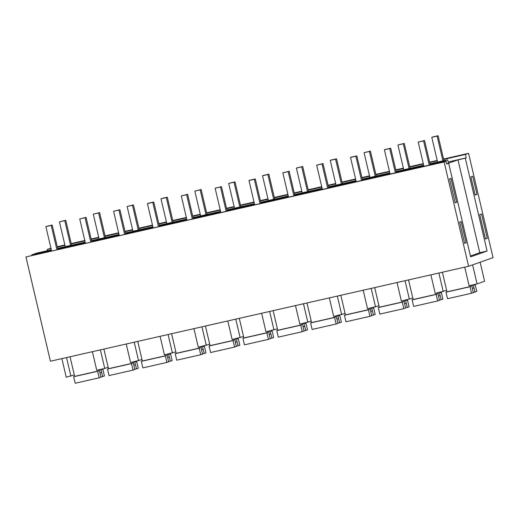 <?xml version="1.0" encoding="UTF-8"?>
<svg xmlns="http://www.w3.org/2000/svg" width="519" height="519" viewBox="0 0 519 519"><rect width="100%" height="100%" fill="white"/><g stroke="black" fill="none" stroke-linecap="round" stroke-linejoin="round"><path stroke-width="0.78" d="M468.586 153.339L493.05 257.645L468.599 266.279L444.134 161.973L446.035 161.299L446.677 164.043L448.695 163.336L470.629 256.853L487.082 251.047L465.309 158.211L466.25 157.873L465.446 154.448L468.586 153.339L443.557 159.022M487.276 238.357L485.46 239L479.744 214.639L481.561 213.997L487.276 238.357L485.408 238.779M470.889 176.895L475.157 195.079L476.974 194.437L472.705 176.252L470.889 176.895M449.532 178.867L455.163 202.884L456.649 202.358L451.017 178.341L449.532 178.867M459.672 222.1L461.157 221.574L466.146 242.847L464.661 243.372L459.672 222.1M466.25 157.873L448.137 161.986M47.553 250.651L47.261 249.392L51.031 248.543M57.375 247.096L64.953 245.377M71.304 243.936L84.876 240.855M91.227 239.415L98.805 237.689M105.156 236.249L118.728 233.167M125.079 231.727L132.656 230.008M139.001 228.568L152.58 225.486M158.924 224.039L166.502 222.32M172.853 220.88L186.425 217.798M192.776 216.358L200.353 214.632M206.705 213.192L220.277 210.111M226.621 208.67L234.205 206.951M240.55 205.511L254.122 202.429M260.473 200.983L268.051 199.264M274.402 197.823L287.974 194.742M294.325 193.302L301.902 191.576M308.247 190.136L321.825 187.054M328.17 185.614L335.748 183.895M342.099 182.454L355.671 179.373M362.022 177.926L369.599 176.207M375.951 174.767L389.522 171.685M395.874 170.245L403.451 168.519M409.796 167.079L423.368 163.998M429.719 162.557L437.296 160.838M443.648 159.398L465.446 154.448M442.694 162.058L442.59 161.591L447.625 159.813L448.429 163.245L457.979 159.871L465.309 158.211M487.082 251.047L479.751 252.708L457.979 159.871M479.751 252.708L470.435 256.003M448.695 163.336L446.625 163.803M444.134 161.973L25.95 256.924L446.035 161.299M25.95 256.924L50.414 361.224L468.599 266.279M437.212 160.462L429.635 162.181M423.283 163.621L409.712 166.703M403.36 168.143L395.783 169.869M389.432 171.309L375.86 174.39M369.509 175.831L361.931 177.55M355.586 178.997L342.015 182.078M335.663 183.518L328.086 185.238M321.735 186.678L308.163 189.759M301.811 191.206L294.234 192.925M287.883 194.366L274.311 197.447M267.966 198.887L260.389 200.606M254.038 202.053L240.466 205.135M234.114 206.575L226.537 208.294M220.186 209.734L206.614 212.816M200.263 214.263L192.685 215.982M186.34 217.422L172.762 220.504M166.417 221.944L158.84 223.663M152.489 225.11L138.917 228.191M132.566 229.632L124.988 231.351M118.637 232.791L105.065 235.873M98.714 237.319L91.136 239.038M84.792 240.479L71.22 243.56M64.869 245L57.291 246.72M50.94 248.166L47.261 249.392M476.974 194.437L475.106 194.865M456.649 202.358L455.118 202.708M466.146 242.847L464.615 243.19M61.871 358.623L66.224 377.19L74.301 374.926M31.841 255.342L31.73 254.881L36.771 253.097L51.323 249.795M447.625 159.813L430.017 163.816M423.666 165.256L396.166 171.497M389.814 172.937L362.314 179.185M355.969 180.625L328.469 186.872M322.117 188.313L294.617 194.554M288.266 195.994L260.772 202.241M254.42 203.682L226.92 209.929M220.569 211.369L193.068 217.61M186.723 219.05L159.223 225.298M152.871 226.738L125.371 232.986M119.02 234.426L91.519 240.667M85.174 242.107L57.674 248.354M442.59 161.591L430.154 164.419M423.809 165.859L396.308 172.1M389.957 173.541L362.457 179.788M356.105 181.228L328.611 187.476M322.26 188.916L294.76 195.157M288.408 196.597L260.908 202.845M254.563 204.285L227.063 210.532M220.711 211.973L193.211 218.214M186.859 219.654L159.359 225.901M153.014 227.341L125.514 233.589M119.162 235.029L91.662 241.27M85.317 242.71L57.817 248.958M51.465 250.398L31.73 254.881M66.536 357.565L70.889 376.132M464.732 267.155L469.085 285.722L477.078 283.906L484.597 281.253L480.133 262.205M472.614 264.859L477.078 283.906M100.381 349.884L104.741 368.445L100.699 369.366L96.742 370.261L92.388 351.694M104.741 368.445L108.153 367.244M160.086 336.325L164.439 354.892L175.85 351.869M168.085 334.508L172.438 353.076M261.634 313.268L265.988 331.836L277.399 328.812M269.633 311.452L273.987 330.019M193.937 328.637L198.29 347.205L209.702 344.188M201.93 326.821L206.29 345.388M295.486 305.581L299.839 324.148L311.251 321.125M303.479 303.764L307.832 322.331M363.183 290.212L367.536 308.779L378.948 305.756M371.176 288.395L375.535 306.963M397.029 282.524L401.388 301.091L412.793 298.068M405.028 280.708L409.381 299.275M329.331 297.9L333.685 316.46L345.096 313.444M337.331 296.083L341.684 314.65M126.24 344.013L130.593 362.573L141.998 359.557M134.233 342.196L138.586 360.763M430.88 274.843L435.233 293.404L446.645 290.387M438.879 273.026L443.232 291.594M227.783 320.956L232.142 339.517L243.547 336.5M235.782 319.14L240.135 337.707M26.618 259.76L27.767 264.658M470.727 285.346L470.973 286.397L469.987 286.748L471.512 293.267L473.296 292.638L472.329 288.525A3.601 0.889 77.2 0 1 472.115 285.035M471.512 293.267L447.527 298.717L445.996 292.197L446.989 291.847L442.389 272.228M472.284 288.317L474.016 287.928A3.601 0.889 77.2 0 0 472.751 284.886M474.016 287.928L474.982 292.041L476.766 291.412L475.235 284.892L474.249 285.242L474.094 284.587M469.987 286.748L445.996 292.197M470.973 286.397L446.989 291.847M475.235 284.892L474.217 285.126M474.982 292.041L473.25 292.437M436.881 293.034L437.128 294.085L436.135 294.435L437.666 300.955L439.444 300.326L438.484 296.206A3.601 0.889 77.2 0 1 438.263 292.716M437.666 300.955L413.675 306.405L412.144 299.885L413.137 299.534L408.537 279.916M438.438 296.005L440.17 295.609A3.601 0.889 77.2 0 0 438.905 292.573M440.17 295.609L441.137 299.729L442.915 299.1L441.39 292.58L440.397 292.93L440.242 292.268M436.135 294.435L412.144 299.885M437.128 294.085L413.137 299.534M441.39 292.58L440.372 292.813M441.137 299.729L439.398 300.125M403.029 300.722L403.276 301.773L402.283 302.123L403.814 308.643L405.599 308.014L404.632 303.894A3.601 0.889 77.2 0 1 404.418 300.404M403.814 308.643L379.824 314.086L378.299 307.566L379.292 307.216L374.686 287.597M404.586 303.693L406.319 303.297A3.601 0.889 77.2 0 0 405.054 300.261M406.319 303.297L407.285 307.417L409.069 306.787L407.538 300.267L406.546 300.618L406.39 299.956M402.283 302.123L378.299 307.566M403.276 301.773L379.292 307.216M407.538 300.267L406.52 300.495M407.285 307.417L405.553 307.806M369.178 308.403L369.424 309.454L368.438 309.804L369.963 316.324L371.747 315.695L370.78 311.582A3.601 0.889 77.2 0 1 370.566 308.091M369.963 316.324L345.978 321.774L344.447 315.254L345.44 314.903L340.84 295.285M370.735 311.374L372.467 310.985A3.601 0.889 77.2 0 0 371.208 307.942M372.467 310.985L373.433 315.098L375.218 314.469L373.686 307.949L372.7 308.299L372.545 307.644M368.438 309.804L344.447 315.254M369.424 309.454L345.44 314.903M373.686 307.949L372.668 308.182M373.433 315.098L371.701 315.494M335.332 316.09L335.579 317.141L334.586 317.492L336.117 324.012L337.901 323.382L336.935 319.263A3.601 0.889 77.2 0 1 336.714 315.779M336.117 324.012L312.127 329.461L310.602 322.941L311.588 322.591L306.988 302.973M336.889 319.062L338.622 318.666A3.601 0.889 77.2 0 0 337.356 315.63M338.622 318.666L339.588 322.786L341.372 322.156L339.841 315.636L338.849 315.987L338.693 315.325M334.586 317.492L310.602 322.941M335.579 317.141L311.588 322.591M339.841 315.636L338.823 315.87M339.588 322.786L337.85 323.181M301.481 323.778L301.727 324.829L300.735 325.179L302.266 331.699L304.05 331.07L303.083 326.951A3.601 0.889 77.2 0 1 302.869 323.46M302.266 331.699L278.281 337.142L276.75 330.622L277.743 330.272L273.137 310.654M303.038 326.749L304.77 326.354A3.601 0.889 77.2 0 0 303.505 323.318M304.77 326.354L305.736 330.473L307.52 329.844L305.989 323.324L304.997 323.674L304.848 323.013M300.735 325.179L276.75 330.622M301.727 324.829L277.743 330.272M305.989 323.324L304.971 323.551M305.736 330.473L304.004 330.863M267.635 331.459L267.882 332.517L266.889 332.861L268.42 339.381L270.198 338.751L269.238 334.638A3.601 0.889 77.2 0 1 269.017 331.148M268.42 339.381L244.43 344.83L242.898 338.31L243.891 337.96L239.291 318.342M269.186 334.431L270.924 334.041A3.601 0.889 77.2 0 0 269.659 330.999M270.924 334.041L271.885 338.154L273.669 337.525L272.144 331.005L271.152 331.356L270.996 330.7M266.889 332.861L242.898 338.31M267.882 332.517L243.891 337.96M272.144 331.005L271.126 331.239M271.885 338.154L270.152 338.55M233.784 339.147L234.03 340.198L233.037 340.548L234.569 347.068L236.353 346.439L235.386 342.319A3.601 0.889 77.2 0 1 235.165 338.836M234.569 347.068L210.578 352.518L209.053 345.998L210.046 345.648L205.44 326.029M235.341 342.118L237.073 341.723A3.601 0.889 77.2 0 0 235.808 338.686M237.073 341.723L238.039 345.842L239.823 345.213L238.292 338.693L237.3 339.043L237.144 338.382M233.037 340.548L209.053 345.998M234.03 340.198L210.046 345.648M238.292 338.693L237.274 338.926M238.039 345.842L236.301 346.238M199.932 346.835L200.178 347.886L199.192 348.236L200.717 354.756L202.501 354.127L201.534 350.007A3.601 0.889 77.2 0 1 201.32 346.517M200.717 354.756L176.732 360.199L175.201 353.679L176.194 353.329L171.594 333.711M201.489 349.806L203.221 349.41A3.601 0.889 77.2 0 0 201.956 346.374M203.221 349.41L204.188 353.53L205.972 352.901L204.441 346.381L203.454 346.731L203.299 346.069M199.192 348.236L175.201 353.679M200.178 347.886L176.194 353.329M204.441 346.381L203.422 346.608M204.188 353.53L202.455 353.919M166.086 354.516L166.333 355.573L165.34 355.917L166.871 362.437L168.656 361.808L167.689 357.695A3.601 0.889 77.2 0 1 167.468 354.205M166.871 362.437L142.881 367.887L141.35 361.367L142.342 361.016L137.743 341.398M167.643 357.487L169.376 357.098A3.601 0.889 77.2 0 0 168.111 354.055M169.376 357.098L170.342 361.211L172.12 360.582L170.595 354.062L169.603 354.412L169.447 353.757M165.34 355.917L141.35 361.367M166.333 355.573L142.342 361.016M170.595 354.062L169.577 354.295M170.342 361.211L168.604 361.607M132.235 362.204L132.481 363.255L131.489 363.605L133.02 370.125L134.804 369.496L133.837 365.376A3.601 0.889 77.2 0 1 133.623 361.892M133.02 370.125L109.035 375.574L107.504 369.054L108.497 368.704L103.891 349.086M133.792 365.175L135.524 364.779A3.601 0.889 77.2 0 0 134.259 361.743M135.524 364.779L136.491 368.899L138.275 368.269L136.744 361.749L135.751 362.1L135.602 361.438M131.489 363.605L107.504 369.054M132.481 363.255L108.497 368.704M136.744 361.749L135.725 361.983M136.491 368.899L134.758 369.294M98.389 369.891L98.636 370.942L97.643 371.293L99.168 377.813L100.952 377.183L99.985 373.064A3.601 0.889 77.2 0 1 99.771 369.573M99.168 377.813L75.184 383.256L73.653 376.736L74.645 376.385L70.046 356.767M99.94 372.863L101.679 372.467A3.601 0.889 77.2 0 0 100.414 369.431M101.679 372.467L102.639 376.586L104.423 375.957L102.898 369.437L101.906 369.788L101.75 369.126M97.643 371.293L73.653 376.736M98.636 370.942L74.645 376.385M102.898 369.437L101.873 369.664M102.639 376.586L100.907 376.976M429.245 165.113L423.562 140.876L424.555 140.526L418.23 142.089L423.913 166.32M423.562 140.876L418.23 142.089M424.555 140.526L430.264 164.88M395.4 172.801L389.711 148.564L390.703 148.213L385.37 149.42L384.384 149.77L390.067 174.008M389.711 148.564L384.384 149.77M390.703 148.213L396.419 172.568M361.548 180.482L355.865 156.251L356.851 155.901L351.525 157.108L350.533 157.458L356.216 181.695M355.865 156.251L350.533 157.458M356.851 155.901L362.567 180.255M327.697 188.17L322.014 163.933L323.006 163.582L316.681 165.146L322.37 189.377M322.014 163.933L316.681 165.146M323.006 163.582L328.715 187.936M293.851 195.858L288.162 171.62L289.154 171.27L282.836 172.827L288.519 197.064M288.162 171.62L282.836 172.827M289.154 171.27L294.87 195.624M260 203.539L254.316 179.308L255.309 178.958L249.976 180.164L248.984 180.515L254.667 204.752M254.316 179.308L248.984 180.515M255.309 178.958L261.018 203.312M226.148 211.227L220.465 186.989L221.457 186.639L215.138 188.202L220.822 212.433M220.465 186.989L215.138 188.202M221.457 186.639L227.173 210.993M192.302 218.914L186.619 194.677L187.606 194.327L181.287 195.884L186.97 220.121M186.619 194.677L181.287 195.884M187.606 194.327L193.321 218.681M158.451 226.595L152.768 202.365L153.76 202.014L148.428 203.221L147.435 203.571L153.124 227.809M152.768 202.365L147.435 203.571M153.76 202.014L159.469 226.368M124.605 234.283L118.916 210.046L119.908 209.695L113.59 211.259L119.273 235.49M118.916 210.046L113.59 211.259M119.908 209.695L125.624 234.05M90.754 241.971L85.071 217.733L86.063 217.383L79.738 218.94L85.421 243.177M85.071 217.733L79.738 218.94M86.063 217.383L91.772 241.737M56.902 249.652L51.219 225.421L52.211 225.071L46.879 226.278L45.886 226.628L51.576 250.865M51.219 225.421L45.886 226.628M52.211 225.071L57.92 249.425M442.921 160.884L437.108 136.095L438.101 135.744L432.768 136.951L431.776 137.301L437.595 162.09M437.108 136.095L431.776 137.301M438.101 135.744L443.94 160.65M409.076 168.565L403.257 143.776L404.249 143.426L397.93 144.989L403.743 169.778M403.257 143.776L397.93 144.989M404.249 143.426L410.094 168.338M375.224 176.252L369.411 151.464L370.404 151.113L364.079 152.677L369.891 177.466M369.411 151.464L364.079 152.677M370.404 151.113L376.243 176.019M341.372 183.94L335.559 159.151L336.552 158.801L331.219 160.008L330.233 160.358L336.046 185.147M335.559 159.151L330.233 160.358M336.552 158.801L342.397 183.707M307.527 191.621L301.714 166.833L302.7 166.482L296.381 168.046L302.194 192.834M301.714 166.833L296.381 168.046M302.7 166.482L308.546 191.394M273.675 199.309L267.862 174.52L268.855 174.17L263.522 175.383L262.53 175.733L268.349 200.522M267.862 174.52L262.53 175.733M268.855 174.17L274.694 199.075M239.83 206.997L234.011 182.208L235.003 181.858L228.684 183.415L234.497 208.203M234.011 182.208L228.684 183.415M235.003 181.858L240.848 206.763M205.978 214.678L200.165 189.889L201.158 189.539L194.833 191.102L200.645 215.891M200.165 189.889L194.833 191.102M201.158 189.539L206.997 214.451M172.126 222.366L166.314 197.577L167.306 197.226L161.973 198.44L160.981 198.79L166.8 223.579M166.314 197.577L160.981 198.79M167.306 197.226L173.145 222.132M138.281 230.053L132.468 205.264L133.454 204.914L127.136 206.471L132.948 231.26M132.468 205.264L127.136 206.471M133.454 204.914L139.3 229.82M104.429 237.734L98.616 212.946L99.609 212.595L93.284 214.159L99.097 238.948M98.616 212.946L93.284 214.159M99.609 212.595L105.448 237.507M70.584 245.422L64.765 220.633L65.757 220.283L59.438 221.847L65.251 246.635M64.765 220.633L59.438 221.847M65.757 220.283L71.603 245.195"/></g></svg>
